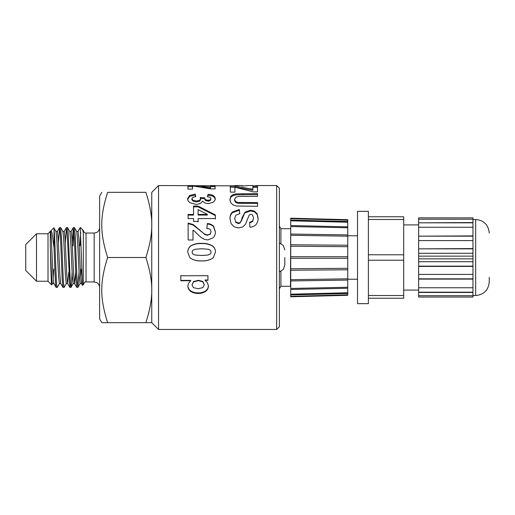 <?xml version="1.0" encoding="UTF-8"?>
<svg xmlns="http://www.w3.org/2000/svg" width="515" height="515" viewBox="0 0 515 515"><rect width="100%" height="100%" fill="white"/><g stroke="black" fill="none" stroke-linecap="round" stroke-linejoin="round"><path stroke-width="0.77" d="M59.457 283.501L57.236 287.338L56.116 287.402C55.42 288.162 54.725 266.274 54.03 247.863L52.131 233.482L51.339 231.158L50.869 230.907L50.419 231.428M57.165 287.402L57.165 287.402C56.122 289.295 55.073 236.366 54.03 228.802L54.03 247.863M48.017 233.765L48.017 281.235L36.501 281.235L25.75 270.478L25.75 244.522L36.501 233.765L48.017 233.765L50.296 231.428L50.296 246.975C51.024 263.236 51.751 284.332 52.479 283.572L53.901 283.572L56.116 287.402M66.351 283.501L64.13 287.338L63.01 287.402L60.718 283.501L59.882 274.907L58.195 238.735L57.352 231.428L55.968 231.428M64.06 287.396L63.281 280.173L61.652 240.061L60.616 227.598L59.56 227.598L60.5 237.788L62.096 277.572L62.939 287.338M58.407 242.617L59.56 227.598M72.113 272.377L71.424 284.782L71.031 287.344L69.911 287.402M70.961 287.402L70.336 282.729L68.167 232.774L67.51 227.598L66.467 227.598L67.42 238.323L69.911 287.376M65.308 242.61L66.461 227.598M79.007 272.384L77.939 287.325L76.735 287.338L74.514 283.501L73.677 274.907L71.991 238.735L71.147 231.428L69.763 231.428M77.855 287.402L76.851 275.673L75.222 235.439L74.411 227.604L73.368 227.598L74.347 238.902L75.943 278.621L76.735 287.338M73.883 230.965L73.124 245.822M72.203 242.617L73.355 227.598M74.482 227.662L76.703 231.499L77.54 240.106L79.226 276.272L80.07 283.572L81.454 283.572M80.778 278.267L81.28 269.178M67.581 227.656L69.802 231.493L70.645 240.106L72.325 276.272L73.169 283.572L74.553 283.572M74.598 283.572L75.654 272.377M78.035 231.428L78.885 238.728L80.572 274.901L81.415 283.501L82.509 285.4L80.269 227.598M60.68 227.656L62.901 231.493L63.744 240.08L65.431 276.265L66.274 283.572L67.652 283.572M67.697 283.553L68.759 272.364M50.682 231.035L53.83 227.804L56.006 231.499L56.85 240.099L58.536 276.272L59.373 283.572L60.757 283.572M62.862 231.428L64.253 231.428L65.09 238.683L66.77 274.74L67.607 283.482L69.828 287.319M53.193 278.267L53.695 269.178M36.501 233.765L36.501 281.235M107.629 322.673L145.906 322.673C153.753 297.754 153.753 282.42 145.906 257.5C153.753 232.58 153.753 217.246 145.906 192.327L107.629 192.327C99.788 192.327 99.788 192.327 107.629 192.327C99.788 192.327 99.788 192.327 107.629 192.327C99.788 217.246 99.788 232.58 107.629 257.5C99.788 282.42 99.788 297.754 107.629 322.673L101.809 322.673L99.614 318.869L99.614 196.131L101.809 192.327M86.037 281.943L86.037 233.057L94.181 233.057L94.181 281.943L86.037 281.943C85.316 281.422 84.409 282.329 83.321 284.653L82.509 285.4M86.037 233.057C86.211 233.16 83.823 233.237 83.321 230.347L83.321 284.653M107.629 257.5L145.906 257.5M151.751 322.635L145.906 322.673M50.296 231.699C51.5 225.094 52.704 285.027 53.901 283.572L53.901 283.572M77.965 231.493L80.256 227.598L80.572 234.003L80.778 232.78M145.906 192.327C153.753 192.327 153.753 192.327 145.906 192.327C153.753 192.327 153.753 192.327 145.906 192.327M80.572 227.598L82.477 229.568L83.321 232.387M80.572 233.997L80.025 245.822M50.296 246.975C50.766 263.545 51.223 285.336 51.667 284.982L52.556 283.507M53.875 227.817L54.03 228.802M48.017 281.235L51.661 284.969M158.543 329.465L151.751 322.673L151.751 192.327L158.543 185.535L158.543 329.465L276.671 329.465L276.671 185.535L257.423 185.535L252.801 186.044M276.671 329.465L279.381 326.748L279.381 188.252L276.671 185.535M290.724 228.512L290.473 286.282L280.913 286.282L280.913 271.418M280.913 243.582L280.913 228.718L279.381 226.272M208.169 254.977L210.558 253.753L211.156 252.08L210.545 250.406L208.388 249.266L201.584 248.758L195.024 249.254L192.642 250.464L192.056 252.138L192.661 253.818L194.825 254.957L201.603 255.479L208.169 255.015L210.558 253.811L211.156 252.08M234.859 185.851L158.543 185.535M246.82 185.722L242.205 186.037M236.147 193.885L257.526 193.601L257.539 196.312L238.297 196.447L235.625 197.354L234.621 199.421L235.587 201.565L237.936 202.472L257.571 202.588L257.59 206.29L236.411 206.019L232.999 204.893L230.778 202.768L229.935 199.53L230.817 196.228L233.141 194.619L236.147 193.885L236.147 194.844L257.526 194.567L257.526 193.601M187.55 198.764L189.655 195.449L195.191 194.065L195.822 196.595L192.88 197.297L191.87 198.739L193.099 200.341L196.402 201.017L199.505 200.361L200.65 198.829L200.251 197.483L204.494 197.792L205.421 199.646L208.009 200.309L210.191 199.814L211.002 198.545L210.069 197.271L207.358 196.653L208.163 194.226L212.103 194.953L214.427 196.395L215.283 198.623C215.309 200.013 214.498 201.262 212.856 202.376L208.343 203.631C205.73 203.47 203.824 202.633 202.62 201.127L200.393 203.528L196.189 204.474L190.093 202.756C188.413 201.552 187.569 200.219 187.55 198.764M194.419 231.164L192.971 230.179L193.003 239.99L188.168 240.003L188.11 223.053L193.312 224.611L204.301 233.926L207.487 234.93L210.165 234.042L211.092 231.608L210.101 229.207L206.837 228.197L207.339 223.542C209.798 223.671 211.858 224.527 213.519 226.117L215.405 231.718C215.476 233.952 214.761 235.947 213.261 237.711L207.873 239.945L204.384 239.321L200.901 237.318L194.419 231.164M201.623 243.383C205.607 243.132 209.29 243.994 212.676 245.97C214.543 247.561 215.476 249.595 215.47 252.067L213.39 257.5L212.676 258.24C209.296 260.262 205.607 261.15 201.623 260.918C197.631 261.169 193.936 260.294 190.537 258.285L189.778 257.5L187.743 252.15C187.769 249.563 188.78 247.445 190.769 245.797C194.11 243.93 197.728 243.125 201.623 243.383L201.623 243.595C205.607 243.35 209.29 244.2 212.676 246.144C214.543 247.709 215.476 249.711 215.47 252.15M193.563 218.579L188.097 218.592L188.084 214.452L193.543 214.44L193.511 206.084L198.069 206.071L215.354 214.922L215.367 218.527L198.14 218.566L198.146 221.444L193.569 221.456L193.563 218.579M192.526 189.095L187.949 189.102L187.885 185.542L192.829 185.542L210.487 187.067L210.448 185.574L215.045 185.574L215.103 188.896L210.841 188.902L192.481 185.902L192.526 189.095L192.481 185.902M180.804 280.752L180.791 275.77L207.944 275.692L207.963 280.34L205.073 280.347L207.487 282.748L208.427 286.063C208.363 288.188 207.474 289.932 205.755 291.31C203.56 292.79 201.069 293.492 198.281 293.421C195.43 293.511 192.874 292.816 190.614 291.336C188.857 289.971 187.943 288.22 187.866 286.082L188.503 283.347L190.717 280.72L180.804 280.752L180.791 275.493M229.999 218.424C229.877 215.978 230.662 213.841 232.355 212.026L239.282 209.508L239.816 213.609L235.876 215.18L234.628 218.463L235.761 221.868L238.387 223.034L240.022 222.538L241.194 220.826L242.365 217.111L245.031 212.141L250.49 210.217L254.378 211.099L257.133 213.738L258.099 218.09C258.234 220.478 257.494 222.699 255.878 224.752C254.268 226.304 252.279 227.121 249.904 227.205L249.646 222.326L252.653 221.006L253.56 218.057L252.562 214.987L250.876 214.292L249.228 214.948L245.494 224.25L242.745 226.948L238.419 227.945L234.048 226.78L231.003 223.51L229.999 218.424M234.93 192.127L230.359 192.134L230.289 186.102L235.239 186.095L252.897 189.243L252.859 186.308L257.455 186.308L257.513 191.863L253.251 191.87L234.885 187.222L234.93 192.127L234.885 187.222M207.403 214.407L198.101 209.599L198.121 214.427L207.403 214.407L207.403 215.058L198.121 215.077L198.121 214.427M204.307 284.776L202.826 281.827L198.462 280.649L193.563 281.905L191.992 284.898L193.453 287.66L198.224 288.735L202.813 287.602L204.307 284.776L202.826 281.46L198.462 280.295L198.462 280.649M230.289 187.177L235.239 187.177L235.239 186.095M235.239 187.177L252.897 190.273L252.897 189.243M252.859 187.383L257.455 187.383L257.455 186.308M257.455 187.383L257.506 191.863M229.999 219.017C229.877 216.603 230.662 214.504 232.355 212.714L239.282 210.229L239.282 209.508M232.355 212.714L232.355 212.026M239.282 210.229L239.733 213.622M235.761 221.868L234.628 218.463M235.761 222.409L238.387 223.555L238.387 223.034M238.387 223.555L240.022 223.066L240.022 222.538M240.022 223.066L241.194 220.826M241.194 221.379L245.031 212.141M245.031 212.824L250.49 210.931L250.49 210.217M250.49 210.931L254.378 211.8L254.378 211.099M254.378 211.8L257.133 214.395L257.133 213.738M257.133 214.395L258.099 218.688M249.646 222.86L252.653 221.559L252.653 221.006M252.653 221.559L253.56 218.057M202.826 281.46L202.826 281.827M198.462 280.295L193.563 281.531L193.563 281.905M193.563 281.531L191.992 284.898M207.963 279.993L205.073 280.005L205.073 280.347M208.427 285.632C208.363 287.724 207.474 289.443 205.755 290.801L205.755 291.31M205.755 290.801C203.56 292.256 201.069 292.951 198.281 292.874L198.281 293.421M198.281 292.874C195.43 292.971 192.874 292.282 190.614 290.821L190.614 291.336M190.614 290.821C188.857 289.482 187.943 287.756 187.866 285.651M180.804 280.398L190.717 280.372L190.717 280.72M187.885 186.63L192.829 186.63M192.829 185.934L192.829 185.542M201.738 187.042L210.487 188.13L210.487 187.067M210.448 186.655L215.045 186.655L215.045 185.574M215.045 186.655L215.09 188.896M198.101 209.599L198.121 215.077M188.084 215.103L193.543 215.09L193.543 214.44M193.511 206.863L198.069 206.85L198.069 206.071M198.069 206.85L215.354 215.566L215.354 214.922M215.354 215.566L215.367 219.113M198.146 221.991L198.14 218.566M213.39 257.5L212.676 258.24C209.296 260.217 205.607 261.099 201.623 260.867L201.623 260.918M201.623 260.867C197.631 261.118 193.936 260.255 190.537 258.273L189.778 257.506M187.743 252.234C187.769 249.678 188.78 247.593 190.769 245.977L190.769 245.797M190.769 245.977C194.11 244.136 197.728 243.344 201.623 243.595M192.661 253.818L192.056 252.138M192.661 253.876L194.825 254.957M194.825 254.996L201.603 255.504L208.169 255.015M192.971 230.179L193.003 240.254M188.11 223.574L193.312 225.107L193.312 224.611M193.312 225.107L204.301 233.926M204.301 234.28L207.487 235.271L207.487 234.93M207.487 235.271L210.165 234.042M210.165 234.396L211.092 231.608M206.837 228.641L207.339 223.542M207.339 224.051C209.798 224.18 211.858 225.023 213.519 226.587L213.519 226.117M213.519 226.587L215.405 232.104M187.55 199.653L189.655 196.382L195.191 195.018L195.191 194.065M189.655 196.382L189.655 195.449M195.191 195.018L195.603 196.614M193.099 200.341L193.099 201.204L191.87 199.627L191.87 198.739M193.099 201.204L196.402 201.867L196.402 201.017M196.402 201.867L199.505 201.223L199.505 200.361M199.505 201.223L200.65 199.717L200.65 198.829M200.251 198.384L204.494 198.693L204.494 197.792M204.494 198.693L205.421 200.522L205.421 199.646M205.421 200.522L208.009 201.172L208.009 200.309M208.009 201.172L210.191 200.689L210.191 199.814M210.191 200.689L211.002 198.545M207.648 196.679L208.163 194.226M208.163 195.185L212.103 195.9L212.103 194.953M212.103 195.9L214.427 197.316L214.427 196.395M214.427 197.316L215.283 199.511M257.526 194.567L257.532 196.312M235.587 201.565L235.587 202.408L234.621 200.296L234.621 199.421M235.587 202.408L237.936 203.303L237.936 202.472M237.936 203.303L257.571 203.419L257.571 202.588M257.571 203.419L257.584 206.29M229.935 200.406L230.817 196.228M230.817 197.155L233.141 195.571L233.141 194.619M233.141 195.571L236.147 194.844M284.814 257.5L284.814 265.103L284.814 257.5M472.957 297.046L472.957 295.687L418.644 295.687L418.644 297.046L472.957 297.046L418.644 297.046M418.644 295.687L418.644 292.449L472.957 292.449L472.957 295.687M472.957 219.21L472.957 217.851L418.644 217.851L418.644 219.21L472.957 219.21L472.957 253.29L418.644 253.29L418.644 258.858L472.957 258.858L472.957 292.449M472.957 258.858L472.957 256.142L418.644 256.142M472.957 253.29L472.957 256.142M403.689 298.236L368.386 298.236L403.689 298.236L403.689 295.52L368.386 295.52M368.386 219.48L403.689 219.48L403.689 216.764L368.386 216.764M403.689 219.48L403.689 254.783L368.386 254.783M368.386 260.217L403.689 260.217L403.689 254.783M403.689 260.217L403.689 295.52M368.386 217.221L368.386 303.663L357.526 303.663L357.526 211.337L368.386 211.337L368.386 217.221M472.957 287.75L418.644 287.75L418.644 292.172L472.957 292.172M418.644 287.75L418.644 279.104L472.957 279.104M472.957 274.405L418.644 274.405L418.644 278.834L472.957 278.834M418.644 274.405L418.644 266.409L472.957 266.409M472.957 261.71L418.644 261.71L418.644 266.139L472.957 266.139M418.644 261.71L418.644 258.858M418.644 253.29L418.644 248.861L472.957 248.861M418.644 248.861L472.957 248.591M418.644 248.591L418.644 240.595L472.957 240.595M418.644 240.595L418.644 236.166L472.957 236.166M418.644 236.166L472.957 235.896M418.644 235.896L418.644 227.25L472.957 227.25M418.644 227.25L418.644 222.828L472.957 222.828M418.644 222.828L472.957 222.551M418.644 219.21L418.644 222.551M347.747 279.227L357.526 279.227M489.25 277.321L489.25 281.943C488.445 290.19 483.92 294.715 475.673 295.52L475.673 219.48C483.92 220.285 488.445 224.81 489.25 233.057M472.957 295.52L475.673 295.52M403.689 290.087L418.644 290.087M290.724 225.634L290.724 218.206L290.724 218.675L347.747 220.169L347.747 222.235L290.724 220.813L290.724 220.336M347.747 280.089L347.747 287.248L290.724 288.458L290.724 234.042L347.754 234.924L290.724 234.055L290.724 226.542L347.747 227.752L347.747 222.235M347.747 287.248L347.747 292.765L290.724 294.187L290.724 294.915L290.724 289.366M347.747 292.765L347.747 294.831L290.724 296.325L290.724 296.795L290.724 294.664M347.747 278.821L347.747 280.076L290.724 280.958L290.724 279.697L347.747 278.821L347.747 256.728L290.724 256.728L290.724 258.273L347.747 258.273M347.747 269.77L290.724 270.233L290.724 268.766L347.747 268.302M347.747 245.23L347.747 246.698L290.724 246.234L290.724 244.767L347.747 245.23L347.747 227.752M347.747 236.179L290.724 235.304L290.724 234.055M347.747 226.845L290.73 225.544M347.747 256.728L347.747 246.698M347.747 294.831L347.747 295.301L290.737 296.795M290.737 218.206L347.76 219.699L347.747 220.169M290.724 280.945L347.747 280.07M242.365 217.723L242.365 217.111M199.839 230.321L199.839 229.902M243.035 194.586L243.035 193.627M242.546 203.444L242.546 202.614M76.658 231.428L78.042 231.428M94.181 281.943L96.569 282.497C96.498 282.381 99.266 283.527 99.614 287.37M94.181 233.057L96.569 232.503C96.498 232.619 99.266 231.473 99.614 227.63M59.489 227.662L57.274 231.499M66.39 227.656L64.169 231.493M73.291 227.656L71.07 231.493M73.252 283.507L71.031 287.344M80.147 283.507L77.926 287.344M83.321 231.023L82.477 229.568M280.913 286.282L279.381 288.728M252.826 185.535L246.807 185.535M242.23 185.535L234.84 185.535M290.473 228.718L280.913 228.718M279.381 271.972L283.295 269.48L284.814 265.103M279.381 243.029L283.295 245.52L284.814 249.897M357.526 235.773L347.747 235.773M475.673 219.48L472.957 219.48M418.644 224.913L403.689 224.913M290.737 220.085L347.76 221.508M290.73 289.456L347.76 288.245M290.737 294.915L347.76 293.492"/></g></svg>
